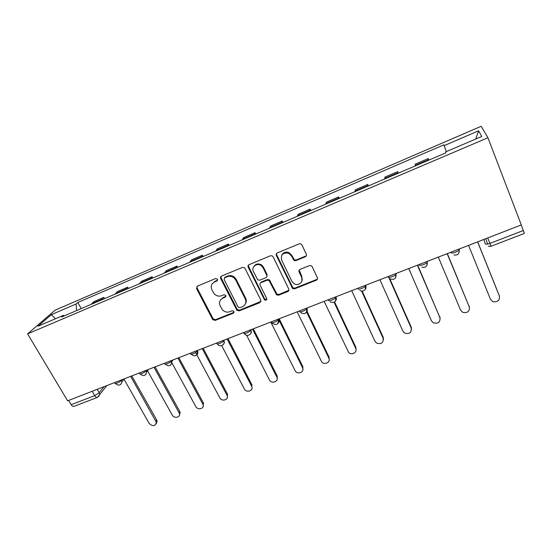 <?xml version="1.0" encoding="UTF-8"?>
<svg xmlns="http://www.w3.org/2000/svg" width="552" height="552" viewBox="0 0 552 552"><rect width="100%" height="100%" fill="white"/><g stroke="black" fill="none" stroke-linecap="round" stroke-linejoin="round"><path stroke-width="0.83" d="M217.578 279.236L215.728 278.512L197.354 286.143L196.547 288.592L212.713 319.629L215.17 320.422L233.434 313.163L233.834 311.19L232.206 310.769L229.825 311.714C226.92 312.646 224.388 311.935 222.221 309.575L220.172 305.884C218.785 302.42 219.689 299.839 222.877 298.135L225.257 297.169L225.858 295.458L224.022 294.74L221.635 295.713C218.785 296.659 216.267 295.982 214.086 293.685L211.906 289.828C210.505 286.322 211.395 283.693 214.59 281.962L216.984 280.968L217.578 279.236M305.277 256.777C306.36 256.204 306.691 255.341 306.284 254.182L301.916 244.909L300.771 243.839L299.177 243.839L277.311 252.926C276.255 253.499 275.938 254.362 276.359 255.507L292.677 288.627L294.616 288.834L316.33 280.202C317.407 279.65 317.745 278.801 317.345 277.67L312.163 266.664L311.169 265.671L309.444 265.602L300.074 269.39C299.005 269.956 298.68 270.804 299.087 271.943L301.675 277.373C304.069 281.844 298.197 286.55 293.947 283.618L291.863 281.306L281.61 260.026C280.664 254.506 283.045 252.257 288.758 253.278L291.47 255.962L294.154 260.537L295.9 260.613L305.277 256.777L306.436 255.41M487.933 137.745L521.309 224.926L67.599 400.8L27.6 333.884L487.933 137.745L481.185 126.277L55.09 310.176L27.6 333.884M245.06 268.479L244.412 267.706L242.39 267.437L221.538 276.097C220.531 276.649 220.248 277.477 220.683 278.587L236.905 310.293L239.202 310.866L259.93 302.627L260.834 300.184L245.06 268.479M249.097 264.649L270.445 255.776L272.239 255.886L273.15 256.832L288.758 289.062C289.165 290.173 288.848 291.007 287.799 291.546L278.677 295.175L276.635 294.878L269.017 280.464L267.037 280.216L261.02 282.658C259.985 283.204 259.681 284.032 260.102 285.149L266.699 298.473C266.864 300.067 266.154 300.557 264.567 299.929L248.193 267.182C247.765 266.05 248.062 265.208 249.097 264.649M521.247 224.954L524.393 233.441L491.073 246.24L489.893 243.404L523.372 230.508M97.38 397.399L74.016 406.369C73.064 406.672 72.119 406.12 71.194 404.692L94.737 395.625L99.187 392.72L104.011 386.683M68.634 400.4L71.194 404.692M101.326 300.019L101.837 299.329L91.846 303.6L91.321 304.29M91.846 303.6L93.944 301.627L103.879 297.369L104.583 298.632M101.837 299.329L103.879 297.369M128.416 288.448L127.719 287.171L117.569 291.511L115.12 294.126M125.345 289.759L127.719 287.171M152.766 278.042L152.076 276.752L141.705 281.189L139.442 283.735M149.889 279.271L152.076 276.752M177.654 267.409L176.971 266.098L166.373 270.632L164.296 273.123M174.977 268.555L176.971 266.098M203.095 256.542L202.411 255.21L191.578 259.847L189.709 262.262M200.624 257.598L202.411 255.21M229.101 245.433L228.424 244.081L217.35 248.821L215.687 251.167M226.858 246.392L228.424 244.081M255.7 234.069L255.031 232.696L243.701 237.546L242.259 239.816M253.685 234.931L255.031 232.696M282.914 222.449L282.251 221.048L270.659 226.01L269.445 228.204M281.14 223.208L282.251 221.048M310.755 210.553L310.1 209.132L298.239 214.21L297.266 216.315M309.237 211.202L310.1 209.132M339.252 198.382L338.604 196.94L326.46 202.135L325.742 204.15M337.996 198.92L338.604 196.94M368.419 185.92L367.784 184.451L355.35 189.771L354.901 191.696M367.446 186.334L367.784 184.451M398.296 173.155L397.668 171.665L384.937 177.109L384.765 178.938M397.612 173.445L397.668 171.665M428.897 160.087L428.276 158.569L415.235 164.144L415.352 165.869M428.524 160.246L428.276 158.569M64.384 315.799L63.494 315.316L38.005 326.211L51.37 314.647L76.079 304.014L76.611 310.576M446.313 151.627L443.863 144.838L77.77 302.496L76.079 304.014M444.07 145.673L478.618 130.803L481.723 136.489L445.595 151.931L445.823 152.856L61.651 316.965L63.494 315.316M81.247 308.596L77.77 302.496M51.37 314.647L55.476 318.745M475.693 139.063L478.618 130.803M217.688 280.168L215.059 281.285L212.451 283.528M220.565 299.888L223.325 297.431L225.982 296.307M196.96 286.378L197.057 287.909L213.182 318.877L215.632 319.677L234.165 312.246M221.041 276.407L221.145 277.918L237.319 309.562L239.616 310.134L260.993 301.406M224.719 277.766L224.119 279.505L238.071 306.981L239.899 307.699L242.431 306.691C245.661 305.008 246.599 302.413 245.254 298.915L235.745 280.023L234.145 277.966C231.999 276.248 229.708 275.834 227.265 276.711L224.719 277.766L225.168 277.104L224.457 277.911M245.426 303.862C246.509 302.089 246.578 300.198 245.647 298.204L245.254 298.915M225.168 277.104L227.707 276.048C230.143 275.172 232.433 275.586 234.572 277.304L236.166 279.353L245.647 298.204M260.33 283.148L261.386 281.975L267.382 279.54L269.362 279.788L276.959 294.168L278.995 294.464L288.917 290.207M248.483 265.063L248.586 266.54L264.56 298.756L264.919 299.218L266.83 299.198M263.083 267.761L261.034 265.471C256.742 262.455 250.974 267.258 253.465 271.722L257.756 279.892L259.799 280.181L265.816 277.732C266.851 277.18 267.161 276.345 266.74 275.22L263.083 267.761L263.449 267.113L261.4 264.829C258.17 263.235 255.631 263.835 253.789 266.637M266.878 276.545L267.092 274.551L266.74 275.22M263.449 267.113L267.092 274.551M281.796 255.183C283.39 252.34 285.805 251.498 289.055 252.657L291.76 255.341L294.444 259.902L296.183 259.978L305.539 256.149M301.972 280.975L301.675 277.373M299.205 270.094L301.944 276.697M276.573 253.478L276.69 254.886L292.967 287.93L294.899 288.137L316.558 279.519L317.51 278.712M124.007 379.21L149.199 423.439C152.8 426.689 155.202 426.33 156.402 422.377L130.672 376.347M131.769 375.926L156.623 419.872L157.085 421.259L156.285 423.646M147.494 370.696L172.245 415.063C174.115 418.802 180.538 417.533 179.524 413.614L154.036 367.294M155.071 366.894L179.752 411.454L180.145 412.51L179.469 415.166M171.12 361.387L195.767 406.507C197.726 410.502 204.571 408.777 203.088 404.644L177.882 358.048M178.855 357.675L203.357 402.856L203.136 406.5M195.567 352.473L219.772 397.778C221.835 402.049 229.121 399.779 227.1 395.48L202.239 348.609M203.143 348.257L227.452 394.087L227.293 397.633M221.711 345.642L244.288 388.863C246.433 393.39 254.106 390.616 251.615 386.193L227.113 338.969M227.955 338.638L252.057 385.13L251.615 386.193M246.606 335.236L269.521 380.107C271.977 384.309 279.181 381.294 276.8 377.037L252.533 329.116M253.306 328.813L277.18 375.981L277.159 379.265M270.784 322.037L295.348 371.172C298.094 374.994 304.78 371.758 302.537 367.673L278.719 319.47M279.202 318.773L302.841 366.638L302.896 369.743M297.162 311.811L321.747 362.008C324.728 365.438 330.945 362.043 328.826 358.117L306.615 311.99M306.947 311.149L329.061 357.096L329.192 359.987M324.134 301.357L348.74 352.597C351.9 355.661 357.703 352.135 355.695 348.346L334.098 302.275M334.595 301.965L355.854 347.339L356.054 349.975M351.714 290.669L375.001 341.322L376.319 342.937C381.204 344.6 383.481 343.075 383.157 338.355L361.67 291.214M362.216 291.235L383.24 337.369L383.495 339.708M379.921 279.733L402.898 331.179L404.512 333.015C409.363 334.374 411.606 332.746 411.24 328.143L389.063 278.049M389.746 278.615L411.24 327.177L411.537 329.171M408.784 268.548L431.429 320.802L433.327 322.83C438.136 323.914 440.351 322.202 439.965 317.697L417.416 265.195M417.691 265.091L440.185 318.366M438.316 257.094L460.609 310.19L462.783 312.384C467.558 313.219 469.745 311.431 469.345 307.009L447.161 253.672M447.334 253.603L469.448 307.291M468.551 245.378L490.473 299.329L492.901 301.661C497.642 302.289 499.808 300.426 499.408 296.079L477.604 241.866M477.68 241.838L499.325 295.796M483.862 239.444L485.236 243.798C485.732 244.46 487.278 244.329 489.893 243.404L487.72 237.946M97.207 389.326L99.187 392.72L99.677 394.59L98.663 396.591M397.578 172.928L384.751 178.413M367.473 185.796L354.95 191.144M338.079 198.361L325.852 203.584M309.375 210.629L297.431 215.728M281.334 222.615L269.666 227.596M253.934 234.324L242.528 239.195M227.148 245.771L216.004 250.532M200.969 256.956L190.067 261.62M175.363 267.899L164.703 272.46M150.323 278.608L139.891 283.066M125.821 289.075L115.609 293.443M428.421 159.749L415.276 165.365M459.223 248.993L459.367 249.345L459.292 248.966M427.22 261.4L427.372 261.745L427.345 261.351M396.012 273.495L396.157 273.84L396.177 273.433M365.555 285.301L365.707 285.639L365.769 285.218M335.823 296.824L335.982 297.155L336.085 296.728M306.802 308.078L306.953 308.402L307.105 307.961M278.456 319.063L278.615 319.38L278.801 318.932M250.767 329.799L250.925 330.11L251.153 329.647M223.712 340.287L223.87 340.598L224.133 340.122M197.264 350.534L197.43 350.844L197.719 350.361M171.41 360.559L171.9 360.366M146.128 370.357L146.653 370.157M121.399 379.942L121.951 379.728M114.906 382.46L115.154 382.895C113.981 384.758 120.191 382.184 121.564 380.238L122.04 381.791L121.005 384.171M139.566 372.904L139.787 373.304C138.559 375.236 145.01 372.614 146.294 370.654L146.708 371.793L145.7 374.629M164.772 363.133L164.972 363.499C163.675 365.5 170.382 362.823 171.575 360.856L171.865 361.526L170.954 364.865M190.543 353.142L190.723 353.466C189.364 355.55 196.346 352.818 197.43 350.844L197.512 351.003C198.14 352.528 197.899 353.825 196.781 354.881M217.033 343.247C215.715 345.317 222.78 342.626 223.843 340.639L223.87 340.598C224.588 342.171 224.367 343.53 223.201 344.669M243.929 332.822C242.77 334.822 249.794 332.194 250.863 330.227L250.925 330.11C251.622 331.683 251.395 333.049 250.242 334.208M271.453 322.161C270.452 324.079 277.442 321.519 278.518 319.56L278.615 319.38C279.291 320.947 279.057 322.313 277.925 323.493M299.626 311.245C298.791 313.087 305.76 310.583 306.836 308.644L306.953 308.402C307.609 309.948 307.381 311.321 306.263 312.515M328.468 300.067C327.798 301.834 334.753 299.384 335.837 297.466L335.982 297.155C336.61 298.68 336.382 300.046 335.292 301.268M358.013 288.62C357.51 290.311 364.458 287.902 365.548 286.005L365.707 285.639C366.307 287.13 366.086 288.496 365.038 289.724M388.277 276.89C387.939 278.505 394.908 276.138 395.991 274.261L395.529 277.884M419.292 264.87C419.127 266.409 426.116 264.077 427.2 262.228L426.786 265.719M451.087 252.554C451.087 254.01 458.119 251.705 459.202 249.877L459.367 249.345M92.184 391.271L94.737 395.625C95.655 397.074 96.565 397.647 97.483 397.357L106.826 385.593M215.059 281.285L214.59 281.962M225.706 296.465L225.257 297.169M223.325 297.431L222.877 298.135M233.855 312.425L233.434 313.163M215.632 319.677L215.17 320.422M213.051 318.663L212.589 319.408M197.057 287.909L196.547 288.592M217.447 280.299L216.984 280.968M260.289 301.909L259.93 302.627M239.616 310.134L239.202 310.866M237.008 309.113L236.594 309.844M221.145 277.918L220.683 278.587M236.166 279.353L235.745 280.023M227.707 276.048L227.265 276.711M288.096 290.849L287.799 291.546M278.995 294.464L278.677 295.175M276.345 293.429L276.021 294.133M270.045 280.582L269.707 281.258M267.382 279.54L267.037 280.216M261.386 281.975L261.02 282.658M264.56 298.756L264.208 299.467M248.586 266.54L248.193 267.182M296.183 259.978L295.9 260.613M293.471 258.922L293.181 259.557M291.76 255.341L291.47 255.962M299.363 271.28L299.087 271.943M316.558 279.519L316.33 280.202M294.899 288.137L294.616 288.834M292.229 287.095L291.939 287.792M276.69 254.886L276.359 255.507M156.623 419.872L155.947 420.99M179.752 411.454L179.131 412.558M203.357 402.856L202.791 403.954M227.452 394.087L226.948 395.163M277.18 375.981L276.8 377.037M302.841 366.638L302.537 367.673M329.061 357.096L328.826 358.117M355.854 347.339L355.695 348.346M383.24 337.369L383.157 338.355M411.24 327.177L411.24 328.143M439.875 316.751L439.965 317.697M469.166 306.091L469.345 307.009M499.132 295.175L499.408 296.079M115.506 383.53C118.57 386.076 120.75 385.496 122.04 381.791L124.31 378.817M223.67 340.301L223.843 340.639C225.658 344.793 219.737 347.863 217.447 343.979M250.67 329.834L250.863 330.227C252.65 334.429 246.668 337.451 244.384 333.525M278.305 319.125L278.518 319.56C278.539 324.486 276.462 325.721 272.274 323.272M306.601 308.154L306.836 308.644C306.967 313.336 304.966 314.688 300.826 312.708M335.582 296.921L335.837 297.466C336.044 301.951 334.112 303.4 330.048 301.813M365.279 285.412L365.548 286.005C365.797 290.317 363.934 291.849 359.945 290.587M395.708 273.613L395.991 274.261C396.274 278.436 394.452 280.023 390.54 279.036M426.903 261.524L427.2 262.228C427.489 266.278 425.709 267.92 421.852 267.154M458.891 249.124L459.202 249.877C459.492 253.83 457.732 255.521 453.916 254.948M140.153 373.966C143.506 376.63 145.694 375.905 146.708 371.793L148.357 369.495M165.352 364.196C169.036 366.956 171.21 366.066 171.865 361.526L172.886 359.987M191.102 354.205C195.167 357.041 197.299 355.971 197.512 351.003L197.961 350.265M488.272 246.268L491.073 246.24M487.561 244.087L485.801 238.692M213.182 318.877L212.713 319.629M237.319 309.562L236.905 310.293M234.572 277.304L234.145 277.966M276.959 294.168L276.635 294.878M269.362 279.788L269.017 280.464M264.919 299.218L264.567 299.929M261.4 264.829L261.034 265.471M294.444 259.902L294.154 260.537M289.055 252.657L288.758 253.278M292.967 287.93L292.677 288.627M157.085 421.259L156.402 422.377M180.145 412.51L179.524 413.614M203.653 403.553L203.088 404.644M227.603 394.397L227.1 395.48"/></g></svg>
